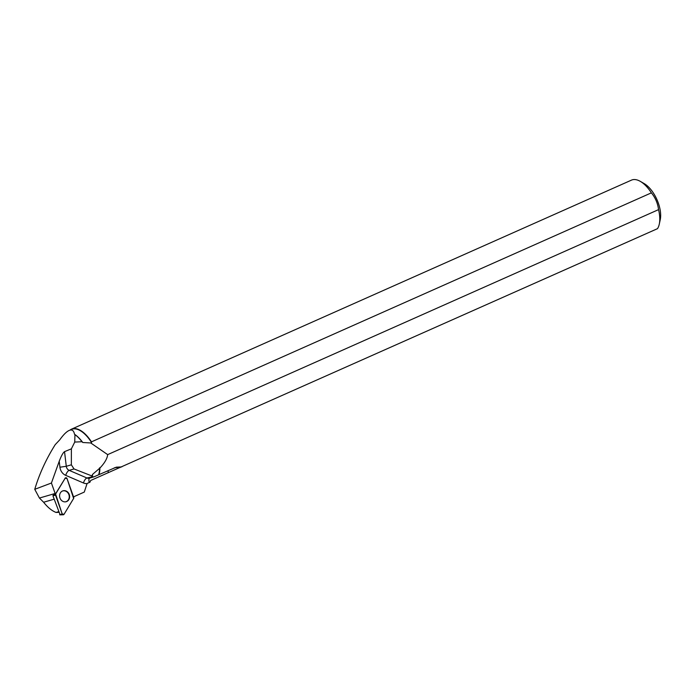 <?xml version="1.0" encoding="UTF-8"?>
<svg xmlns="http://www.w3.org/2000/svg" width="695" height="695" viewBox="0 0 695 695"><rect width="100%" height="100%" fill="white"/><g stroke="black" fill="none" stroke-linecap="round" stroke-linejoin="round"><path stroke-width="1.04" d="M60.109 514.752L52.933 495.796L55.6 494.049A1.173 1.025 73.8 0 0 55.513 495.109L62.202 513.97A1.173 1.025 73.8 0 0 64.036 514.309L73.627 498.454A1.173 1.025 73.8 0 0 73.713 497.403L67.024 478.534A1.173 1.025 73.8 0 0 65.191 478.195L55.6 494.049M64.148 501.799A5.673 4.961 73.8 0 0 65.591 501.833A5.673 4.961 73.8 0 0 69.63 496.369A5.673 4.961 73.8 0 0 65.078 490.705A5.673 4.961 73.8 0 0 62.446 491.018A5.673 4.961 73.8 0 0 59.674 496.847A5.673 4.961 73.8 0 0 64.148 501.799M58.849 512.363L56.026 512.432L58.571 511.694M74.956 434.61A28.391 13.761 66 0 1 81.984 441.725L74.739 442.072L74.956 434.61L74.495 434.236C73.774 430.509 71.985 429.258 69.109 430.466C66.459 431.691 63.358 434.801 59.805 439.779L55.244 444.618C46.165 459.039 39.337 473.947 34.75 489.315L39.433 498.054L55.131 493.476L51.421 483.025L34.75 489.315M81.984 441.725L82.775 442.498L90.732 442.958L107.673 454.626L658.556 209.629A28.095 13.622 66 0 1 659.294 224.094A28.095 13.622 66 0 1 657.496 228.664L90.671 480.48L89.968 482.191L87.118 483.459L84.269 492.086L74.791 496.299A12.397 10.833 73.8 0 0 73.557 496.96M56.026 512.432C51.83 510.79 47.694 507.393 43.62 502.242L39.433 498.054M82.775 442.498A27.869 13.509 -114 0 0 74.495 434.236M90.732 442.958L91.566 442.585A27.869 13.509 -114 0 0 71.489 429.406L69.109 430.466M91.836 475.936L92.652 474.303L99.88 468.082A28.095 13.622 -114 0 1 98.994 474.633L94.06 476.805L92.183 476.805L91.836 475.936L74.026 468.951L71.35 464.816L71.376 448.84L64.539 451.646C63.028 452.714 61.264 455.929 59.223 461.28L51.421 483.025M65.191 478.195L55.513 493.919A12.397 10.833 73.8 0 0 55.131 493.476M64.939 478.342A1.086 0.947 -106.2 0 1 65.243 478.03L65.53 477.865M74.739 442.072L71.376 448.84M107.673 454.626C107.265 458.526 104.667 463.018 99.88 468.082M91.566 442.585L91.462 441.855A28.095 13.622 -114 0 0 71.576 429.128A28.095 13.622 -114 0 0 70.108 430.023M71.576 429.128L631.477 180.127A28.095 13.622 66 0 1 640.295 181.36A28.095 13.622 66 0 1 651.371 192.854L91.462 441.855M98.994 474.633L116.274 467.179L121.781 466.91M92.183 476.805L86.918 477.986L69.179 470.367L74.026 468.951M92.305 476.275A27.869 13.509 -114 0 0 92.365 476.023A27.869 13.509 -114 0 0 92.652 474.303M92.452 475.432A28.391 13.761 66 0 1 92.279 476.405M98.62 474.772A27.869 13.509 -114 0 0 99.567 467.839M94.06 476.805L89.481 478.169A4.726 4.127 -106.2 0 1 86.918 477.986A4.726 1.868 113.2 0 0 83.469 482.982A9.443 8.253 73.8 0 0 87.066 483.616M640.295 181.36L644.239 183.636A23.665 11.476 66 0 1 660.25 219.637L659.294 224.094M658.556 209.629C657.757 203.296 655.359 197.701 651.371 192.854M55.513 493.919L53.029 495.405M62.176 491.157A5.621 4.908 73.8 0 0 62.168 491.157A5.621 4.908 73.8 0 1 69.005 494.979A5.621 4.908 73.8 0 1 65.295 501.868M73.627 498.463L67.024 478.542L65.191 478.203L55.6 494.049L62.202 513.97L64.036 514.309L73.627 498.463M59.631 514.665L62.202 513.97M55.513 495.109L52.933 495.796M71.35 464.816L66.277 466.293L64.539 451.646M59.223 461.28L59.926 467.222A9.443 8.253 73.8 0 0 65.73 475.363L83.469 482.982M59.926 467.222L66.277 466.293A4.726 4.127 -106.2 0 0 69.179 470.367A4.726 1.868 113.2 0 0 65.73 475.363M89.316 482.486A4.726 2.285 66 0 1 89.69 478.108M108.272 472.661A4.726 2.285 66 0 1 108.298 470.498M120.192 467.492A30.111 26.314 73.8 0 0 114.319 467.839M43.62 502.242L54.132 499.175M59.909 514.873L63.271 514.769M92.365 476.023L92.27 476.466"/></g></svg>
